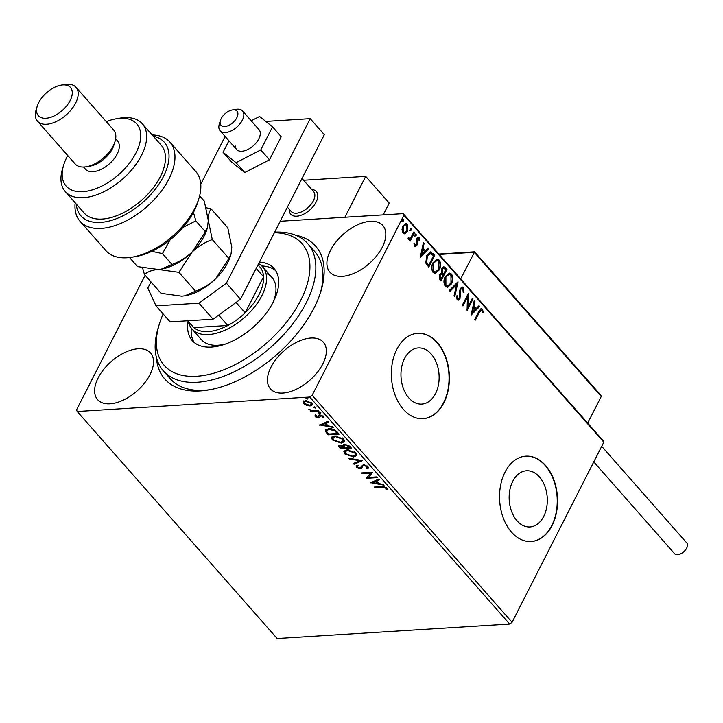 <?xml version="1.0" encoding="UTF-8"?>
<svg xmlns="http://www.w3.org/2000/svg" width="723" height="723" viewBox="0 0 723 723"><rect width="100%" height="100%" fill="white"/><g stroke="black" fill="none" stroke-linecap="round" stroke-linejoin="round"><path stroke-width="1.08" d="M295.291 235.083A100.506 55.752 138.6 0 1 320.994 290.944A100.506 55.752 138.6 0 1 314.053 307.971A100.506 55.752 138.6 0 1 208.558 389.968A100.506 55.752 138.6 0 1 156.394 357.406M274.677 232.137A96.222 53.375 138.6 0 1 297.84 236.195A96.222 53.375 138.6 0 1 307.727 243.624A96.222 53.375 138.6 0 1 278.807 339.756A96.222 53.375 138.6 0 1 173.186 378.246A96.222 53.375 138.6 0 1 163.299 370.818L170.357 378.834A96.222 53.375 -41.4 0 0 210.438 389.625M404.573 358.445A28.143 19.051 86.4 0 0 403.47 388.721A28.143 19.051 86.4 0 0 421.798 404.103A28.143 19.051 86.4 0 0 435.526 393.592A28.143 19.051 86.4 0 0 436.629 363.317A28.143 19.051 86.4 0 0 418.301 347.935A28.143 19.051 86.4 0 0 404.573 358.445M512.761 481.292A28.143 19.051 86.4 0 0 511.649 511.568A28.143 19.051 86.4 0 0 529.977 526.95A28.143 19.051 86.4 0 0 543.705 516.43A28.143 19.051 86.4 0 0 544.817 486.163A28.143 19.051 86.4 0 0 526.489 470.772A28.143 19.051 86.4 0 0 512.761 481.292M505.034 472.137A42.765 28.947 86.4 0 0 503.344 518.147A42.765 28.947 86.4 0 0 531.206 541.527A42.765 28.947 86.4 0 0 552.065 525.549A42.765 28.947 86.4 0 0 553.746 479.539A42.765 28.947 86.4 0 0 525.892 456.159A42.765 28.947 86.4 0 0 505.034 472.137M531.044 541.536A42.765 28.947 86.4 0 0 551.748 525.567A42.765 28.947 86.4 0 0 553.475 479.665A42.765 28.947 86.4 0 0 525.738 456.168M396.846 349.299A42.765 28.947 86.4 0 0 395.165 395.3A42.765 28.947 86.4 0 0 423.018 418.68A42.765 28.947 86.4 0 0 443.886 402.702A42.765 28.947 86.4 0 0 445.567 356.692A42.765 28.947 86.4 0 0 417.704 333.312A42.765 28.947 86.4 0 0 396.846 349.299M422.865 418.698A42.765 28.947 86.4 0 0 443.57 402.729A42.765 28.947 86.4 0 0 445.287 356.819A42.765 28.947 86.4 0 0 417.551 333.33M270.962 367.157A35.282 19.575 -41.4 0 0 270.411 388.866A35.282 19.575 -41.4 0 0 296.276 389.272A35.282 19.575 -41.4 0 0 322.81 363.931A35.282 19.575 -41.4 0 0 323.362 342.223A35.282 19.575 -41.4 0 0 297.496 341.816A35.282 19.575 -41.4 0 0 270.962 367.157M330.438 250.447A35.282 19.575 -41.4 0 0 329.878 272.146A35.282 19.575 -41.4 0 0 355.743 272.553A35.282 19.575 -41.4 0 0 382.277 247.221A35.282 19.575 -41.4 0 0 382.838 225.513A35.282 19.575 -41.4 0 0 356.963 225.106A35.282 19.575 -41.4 0 0 330.438 250.447M98.156 377.912A35.282 19.575 -41.4 0 0 97.596 399.62A35.282 19.575 -41.4 0 0 123.47 400.027A35.282 19.575 -41.4 0 0 149.995 374.686A35.282 19.575 -41.4 0 0 150.556 352.978A35.282 19.575 -41.4 0 0 124.681 352.571A35.282 19.575 -41.4 0 0 98.156 377.912M306.633 405.467L303.597 403.606L303.217 401.59L305.458 400.714L311.911 403.091L312.444 404.907L310.095 405.992L306.633 405.467L306.914 404.916M318.951 411.251L310.917 411.749L310.275 411.035L311.459 410.962L308.829 409.227L312.761 410.763L318.319 410.528L318.951 411.251M315.156 416.746L315.083 415.282L316.141 415.662L316.105 416.638L317.804 417.261L318.897 415.291L319.937 414.984L323.588 416.358L323.805 417.903L322.702 417.533L322.675 416.493L320.605 415.698L319.512 417.668L318.472 417.975L315.156 416.746L315.418 414.613M316.141 415.662L316.105 416.638M318.382 417.044L318.897 415.291M322.702 417.533L323.009 415.842M320.605 415.698L320.949 415.038L320.334 415.246L319.819 417.063M337.189 431.965L339.105 434.134L328.106 434.821L325.296 431.161L325.359 430.058L328.676 428.721C331.758 428.414 334.595 429.498 337.189 431.965M351.351 448.043L340.352 448.721L338.481 445.739L340.018 445.079L343.127 445.811L343.082 444.853L344.636 444.157L349.697 446.172L351.351 448.043M362.431 460.623L354.071 464.302L353.375 463.515L359.72 460.723L349.372 458.969L348.685 458.192L362.431 460.623M376.782 476.918L377.415 477.641L366.416 478.319L370.501 473.14L362.304 473.646L361.663 472.932L372.661 472.246L368.594 477.424L376.782 476.918M382.069 487.329L374.749 487.79L374.116 487.067L381.545 486.606L386.904 488.079L387.194 489.923L386.019 489.607L385.784 488.152L382.069 487.329L382.413 486.669L375.092 487.121L374.749 487.79M509.652 624.03L277.144 638.499L77.234 411.504L309.742 397.035L312.164 395.273L512.065 622.259L509.652 624.03L309.742 397.035M370.429 482.874L378.68 479.078L379.367 479.855L376.692 481.039L379.006 483.66L383.371 484.401L384.058 485.187L370.538 482.657M360.723 467.474L363.217 464.744L367.926 466.534L368.305 467.953L367.374 468.784L366.308 468.233L367.031 467.564L366.85 466.651L363.832 465.458L362.964 465.766L361.717 468.242L360.361 468.712L356.331 467.203L356.602 465.278L357.768 465.802L357.46 467.139L359.683 467.998L360.759 467.401M364.302 464.79L363.298 465.097L362.259 467.067M361.934 467.926L360.361 468.712M356.005 465.955L356.602 465.278M357.768 465.802L357.46 467.139M361.066 466.805L361.283 465.874M353.493 457.008L344.537 453.818L343.832 451.279L347.112 449.823L356.05 453.041L356.737 455.535L353.493 457.008L353.836 456.34L352.011 456.294M341.256 443.109L332.3 439.918L331.595 437.379L334.866 435.915L343.814 439.141L344.491 441.636L341.256 443.109L341.59 442.44L339.774 442.395M319.557 425.115L327.817 421.319L328.504 422.096L325.82 423.28L328.134 425.901L332.508 426.642L333.195 427.429L319.665 424.898M320.904 412.255L320.181 413.574L318.735 413.032L319.123 412.381L320.569 412.923L320.181 413.574L320.569 412.923M320.515 412.905L319.078 412.363L318.735 413.032L319.123 412.381M316.05 406.742L315.327 408.061L313.881 407.519L314.27 406.868L315.716 407.411L315.327 408.061L315.716 407.411M315.662 407.392L314.216 406.859L313.881 407.519L314.27 406.868M308.143 397.749L307.411 399.078L305.965 398.536L306.353 397.876L307.799 398.418L307.411 399.078L307.799 398.418M306.299 397.885L305.965 398.536L306.353 397.876M280.208 221.274L403.199 213.628L603.099 440.614L603.822 442.187L512.065 622.259M405.54 223.524L406.832 224.293L406.922 231.315L404.763 233.646L405.395 233.601L402.964 233.077L401.979 229.733L402.91 226.01L405.865 223.479L407.465 224.247L407.546 231.279L404.555 233.827M408.215 237.894L409.046 238.328L410.881 237.515L413.936 231.83L414.568 232.553L410.221 241.075L409.589 240.361L410.23 239.105L408.405 239.259L408.079 238.418L408.838 237.858L409.236 238.473M409.164 239.584L408.405 239.259M418.68 238.635L417.207 239.132L417.343 243.796L416.873 245.341L415.4 246.624L414.532 246.209L413.927 243.606L414.668 243.299L415.445 245.305L414.396 245.16L416.222 244.663L416.556 238.454L418.192 237.063L419.141 237.515L419.855 240.144L419.096 240.524L418.68 238.635L417.804 238.482M432.806 253.267L434.722 255.436L428.775 267.112L425.784 263.045L426.76 255.373L430.483 251.911L434.722 255.436M446.968 269.336L441.021 281.012L439.855 279.684L439.43 274.641L441.464 273.032L441.69 268.576L443.85 266.733L446.968 269.336L446.335 269.372L440.632 280.569M458.048 281.916L454.74 296.584L454.044 295.806L456.556 284.672L450.04 291.261L449.354 290.474L457.804 281.934M472.399 298.219L473.032 298.933L467.085 310.61L467.401 297.225L462.964 305.937L462.331 305.214L468.278 293.538L467.971 306.895L472.399 298.219M481.789 310.294L479.376 312.309L475.418 320.072L474.785 319.358L478.798 311.468L481.301 308.549L482.395 309.092L483.262 312.2L482.485 312.734L481.789 310.294L480.885 310.131M603.822 442.187L403.922 215.192L312.164 395.273M471.089 315.156L474.297 300.37L474.984 301.157L473.927 305.856L476.24 308.486L478.988 305.702L479.674 306.48L471.089 315.156M456.773 295.87L457.108 298.617L459.322 298.048L460.072 288.73L462.205 286.977L463.416 287.546L463.967 292.2L463.154 292.209L462.856 288.793L461.961 288.396L460.696 289.471L459.982 298.716L458.201 300.262L457.126 299.765L456.538 295.987L457.397 295.834L458.048 298.825M451.613 283.75L447.51 287.347L445.332 286.389C443.524 283.19 443.497 279.937 445.251 276.62L449.408 273.059L451.541 274.062C453.312 277.225 453.339 280.461 451.613 283.75L447.185 287.347M439.376 269.851L435.273 273.448L433.095 272.49C431.279 269.29 431.251 266.037 433.014 262.711L437.162 259.159L439.295 260.163C441.066 263.326 441.093 266.561 439.376 269.851L434.939 273.448M420.226 257.406L423.434 242.612L424.121 243.398L423.063 248.097L425.368 250.727L428.124 247.944L428.811 248.73L420.226 257.406M415.418 234.044L415.526 235.689L416.15 235.653L415.129 236.023L415.092 234.451L416.123 234.08L416.15 235.653L415.129 236.023M410.556 228.531L410.673 230.176L411.297 230.14L410.275 230.51L410.239 228.938L411.27 228.567L411.297 230.14L410.275 230.51M402.648 219.548L402.756 221.193L403.38 221.148L402.359 221.527L402.331 219.955L403.353 219.575L403.38 221.148L402.359 221.527M77.234 411.504L76.511 409.932L145.142 275.255M403.922 215.192L403.199 213.628M320.425 292.77A96.222 53.375 -41.4 0 0 314.785 251.64L307.727 243.624M481.156 310.339L478.743 312.345L475.038 319.638M480.976 308.613L482.395 309.092M481.762 309.128L482.63 312.246L483.262 312.2M474.161 300.976L474.984 301.157M474.36 301.193L473.294 305.892L473.927 305.856M473.294 305.892L476.24 308.486M478.635 306.055L479.674 306.48M479.051 306.525L471.098 314.559M473.583 307.365L472.959 307.402L471.848 312.327L475.354 309.372L473.583 307.365L472.471 312.291M472.155 298.689L473.032 298.933M472.399 298.97L466.977 309.616M462.584 305.495L466.778 297.27L467.401 297.225M467.772 294.55L467.347 306.941L467.971 306.895M461.88 287.031L463.416 287.546M462.792 287.582L463.344 292.237M461.663 288.468L460.696 289.471M460.063 289.507L459.692 290.89L460.316 290.854M459.692 290.89L459.936 296.611L460.56 296.566M459.936 296.611L459.349 298.753L459.982 298.716M459.349 298.753L457.894 300.235M457.108 298.617L457.722 298.915M457.307 282.44L454.243 296.023M449.769 290.944L456.556 284.672M449.082 273.104L451.541 274.062M450.908 274.098C452.679 277.271 452.706 280.497 450.989 283.787M448.82 274.514L445.26 277.379L445.287 285.196L447.365 285.91M445.883 277.334L445.919 285.16L447.691 285.91L450.98 283.036L450.953 275.282L449.155 274.469L445.26 277.379M445.287 285.196L445.919 285.16M443.533 266.787L445.314 267.465M444.69 267.51L446.335 269.372M443.362 268.224L441.69 269.336L441.626 272.544L442.883 274.198L443.506 274.153L445.72 269.815L443.687 268.143L442.322 269.29L442.25 272.508L443.506 274.153M441.039 274.288L439.448 275.382L439.711 278.382L440.361 279.132L440.994 279.096L442.901 275.355L441.373 274.207L440.072 275.336L440.334 278.346L440.994 279.096M439.711 278.382L440.334 278.346M439.448 275.382L440.072 275.336M441.626 272.544L442.25 272.508M441.69 269.336L442.322 269.29M436.837 259.196L439.295 260.163M438.671 260.199C440.443 263.371 440.47 266.597 438.744 269.887M436.584 260.614L433.014 263.479L433.05 271.297L435.119 272.011M433.646 263.434L433.673 271.261L435.454 272.011L438.734 269.137L438.707 261.383L436.909 260.569L433.014 263.479M433.05 271.297L433.673 271.261M434.089 255.472L428.387 266.67M430.158 251.956L432.182 253.303M430.321 253.556L426.76 256.132L426.055 262.368L428.124 265.233L428.748 265.196L433.475 255.915L430.953 253.52L429.941 253.457M426.055 262.368L426.678 262.322L428.748 265.196M426.76 256.132L427.392 256.096L426.678 262.322M430.953 253.52L427.392 256.096M423.298 243.217L424.121 243.398M423.488 243.434L422.431 248.134L423.063 248.097M422.431 248.134L425.368 250.727M427.772 248.296L428.811 248.73M428.188 248.766L420.226 256.801M422.72 249.607L422.087 249.643L420.985 254.568L424.491 251.613L422.72 249.607L421.608 254.532M414.044 243.335L414.396 245.16L415.589 244.699M417.876 237.126L419.141 237.515M418.518 237.551L419.232 240.181L419.855 240.144M418.057 238.68L417.207 239.132M416.584 239.168L416.312 240.153L416.945 240.117M416.312 240.153L416.538 241.798L417.171 241.762M416.538 241.798L416.719 243.841L417.343 243.796M416.719 243.841L416.249 245.377L416.873 245.341M416.249 245.377L415.092 246.597M415.526 235.689L414.496 236.06M413.692 232.309L414.568 232.553M413.936 232.589L409.833 240.642M408.866 239.548L410.23 239.105M408.414 238.364L408.902 238.563M410.673 230.176L409.643 230.547M404.763 233.646L404.256 233.827M406.832 224.293L407.465 224.247M406.922 231.315L407.546 231.279M405.44 224.826L402.919 226.76L402.874 232.074L404.311 232.526M403.542 226.715L403.497 232.029L404.618 232.535L406.922 230.556L406.932 225.296L405.766 224.763L402.919 226.76M402.874 232.074L403.497 232.029M402.756 221.193L401.735 221.563M387.383 489.218L386.362 488.938L386.019 489.607M386.362 488.938L386.38 487.971L386.037 488.64M386.38 487.971L386.118 487.483L385.784 488.152M384.121 486.633L382.413 486.669M379.042 479.485L376.692 481.039M378.942 483.597L377.632 483.371M373.059 482.593L371.342 482.304M377.605 483.425L377.939 482.756L376.168 480.75L373.023 482.648L377.605 483.425L375.833 481.419L373.023 482.648M376.168 480.75L375.833 481.419M376.873 477.026L366.76 477.65L366.416 478.319M362.304 473.646L362.639 472.978L370.845 472.471L370.501 473.14M372.697 472.282L368.594 477.424M368.405 467.618L367.374 468.784M367.718 468.115L366.941 467.718M367.031 467.564L367.374 466.895L367.185 465.983L366.85 466.651M364.175 464.799L363.832 465.458M363.298 465.097L362.594 466.398M360.705 468.043L359.665 467.998M357.587 467.275L356.665 466.534L356.331 467.203M356.665 466.534L356.258 465.594M358.111 465.133L357.804 466.471M361.744 460.406L354.071 464.302M360.036 460.117L359.72 460.723M349.688 458.355L349.372 458.969M346.453 454.451L344.88 453.149L344.537 453.818M344.88 453.149L344.04 450.953M356.864 455.192L353.836 456.34M348.965 449.86L345.124 451.685L345.639 453.719L352.86 456.285L355.806 454.451L354.424 451.694M348.079 449.869L345.124 451.685M355.282 452.471L354.948 453.14L347.745 450.537M355.472 455.11L354.948 453.14M350.809 447.429L340.687 448.052L340.352 448.721M340.687 448.052L338.753 445.44M343.344 444.546L343.127 445.811M345.802 444.202L344.636 445.458M345.612 444.211L344.302 446.127L345.495 447.645L349.589 447.392L349.923 446.724L348.369 445.088M341.075 445.124L339.756 446.172L340.84 447.935L344.365 447.718L340.669 445.793L339.756 446.172M344.365 447.718L344.708 447.049L343.208 445.648M341.003 445.133L340.669 445.793M344.383 446.678L344.049 447.347M344.564 444.69L344.302 446.127M349.2 445.901L348.866 446.57L345.269 444.88M349.589 447.392L348.866 446.57M334.216 440.551L332.634 439.25L332.3 439.918M332.634 439.25L331.803 437.054M344.618 441.292L341.59 442.44M336.728 435.96L332.887 437.786L333.402 439.819L340.614 442.386L343.57 440.542L342.178 437.786M335.843 435.969L332.887 437.786M343.045 438.572L342.702 439.241L335.499 436.638M343.226 441.211L342.702 439.241M338.563 433.529L328.45 434.152L328.106 434.821M328.45 434.152L325.639 430.492L325.296 431.161M325.639 430.492L325.576 429.742M330.592 428.757L327.022 429.833L326.679 430.492L326.669 431.477L328.604 434.035L337.343 433.493L334.686 430.809L329.308 429.435L326.679 430.492M337.343 433.493L337.686 432.824L334.803 429.995M329.652 428.775L329.308 429.435M335.029 430.14L334.686 430.809M328.179 421.726L325.82 423.28M328.079 425.838L326.769 425.612M322.187 424.835L320.479 424.546M326.742 425.666L327.076 424.997L325.305 422.991L322.16 424.889L326.742 425.666L324.97 423.66L322.16 424.889M325.305 422.991L324.97 423.66M318.572 416.276L319.241 414.631M324.031 417.198L323.064 416.882M323.036 416.864L323.018 415.824L323.036 416.864M320.334 415.246L320.181 416.068L320.334 415.246M319.846 417.008L318.472 417.975M318.816 417.316L317.849 417.261M316.041 416.547L315.499 416.077M318.409 410.637L311.252 411.08L310.917 411.749M309.272 409.335L309.037 409.787M304.6 403.57L303.931 402.946L303.597 403.606M303.931 402.946L303.552 400.922M312.553 404.564L310.095 405.992M310.438 405.323L309.019 405.278M306.841 400.759L304.256 402.259L304.582 403.551L309.471 405.269L311.288 404.482L311.224 402.44M306.435 400.768L304.256 402.259M311.27 402.485L310.926 403.154L306.091 401.437M311.288 404.482L310.926 403.154M307.745 398.409L306.308 397.867M316.105 202.079A17.108 9.489 138.6 0 1 303.244 214.36A17.108 9.489 138.6 0 1 290.7 214.162A17.108 9.489 138.6 0 1 289.272 209.299A17.108 9.489 138.6 0 0 290.7 214.162A17.108 9.489 138.6 0 0 294.704 216.132A17.108 9.489 138.6 0 0 312.517 207.275A17.108 9.489 138.6 0 0 316.376 191.55A17.108 9.489 138.6 0 1 316.105 202.079M303.579 180.253L365.702 176.385L389.227 203.091L383.226 214.867M365.702 176.385L344.88 217.252M311.74 189.516A17.108 9.489 138.6 0 1 316.376 191.55A17.108 9.489 138.6 0 0 312.372 189.58A17.108 9.489 138.6 0 0 311.74 189.516M223.47 126.498A10.691 5.929 -41.4 0 0 236.005 119.132A10.691 5.929 -41.4 0 0 234.505 109.905A10.691 5.929 -41.4 0 0 232.354 109.968A10.691 5.929 -41.4 0 0 220.398 120.506A10.691 5.929 -41.4 0 0 223.47 126.498M232.354 109.968L236.05 109.345A14.966 8.305 138.6 0 1 239.069 109.254A14.966 8.305 138.6 0 1 242.576 110.981A14.966 8.305 138.6 0 1 239.196 124.736A14.966 8.305 138.6 0 1 223.615 132.49A14.966 8.305 138.6 0 1 220.108 130.764A14.966 8.305 138.6 0 1 219.304 124.094L220.398 120.506M287.393 207.176L291.134 211.414A14.966 8.305 -41.4 0 0 294.641 213.14A14.966 8.305 -41.4 0 0 310.221 205.386A14.966 8.305 -41.4 0 0 313.601 191.631L302.015 178.482M474.514 252.146L460.687 278.906M600.108 394.749L601.247 396.493L587.682 423.109M601.708 446.335L686.85 543.018A8.125 4.51 138.6 0 1 686.723 548.016A8.125 4.51 138.6 0 1 680.614 553.854A8.125 4.51 138.6 0 1 674.649 553.764L593.773 461.916M235.309 145.992A14.966 8.305 -41.4 0 0 236.566 149.462A14.966 8.305 -41.4 0 0 250.791 147.754A14.966 8.305 -41.4 0 0 260.298 133.14A14.966 8.305 -41.4 0 0 259.033 129.67L242.576 110.981M228.929 140.786L223.064 152.291L236.032 162.666L260.768 149.941L269.471 159.828L281.238 136.719L272.544 126.841L259.575 116.466L251.197 120.768M260.768 149.941L272.544 126.841M223.064 152.291L231.767 162.169L244.736 172.553L269.471 159.828M236.032 162.666L244.736 172.553M225.106 136.439L200.768 184.193M150.99 281.898L147.835 288.079L156.005 305.847L198.988 303.172L226.389 283.19L310.221 118.662L265.775 121.428M156.005 305.847L170.113 321.871L213.095 319.195L198.988 303.172M226.389 283.19L240.497 299.214L324.329 134.677L310.221 118.662M240.497 299.214L213.095 319.195M163.136 313.945A91.948 51.008 -41.4 0 0 159.259 324.329A91.948 51.008 -41.4 0 0 173.601 372.426A91.948 51.008 -41.4 0 0 281.645 328.043A91.948 51.008 -41.4 0 0 292.716 236.683A91.948 51.008 -41.4 0 0 274.369 232.734M163.299 370.818A96.222 53.375 138.6 0 1 158.165 327.926L159.259 324.329M258.635 263.615A47.04 26.091 138.6 0 1 262.585 266.787A47.04 26.091 138.6 0 1 261.843 295.725A47.04 26.091 138.6 0 1 226.471 329.516A47.04 26.091 138.6 0 1 191.975 328.965L201.383 339.647A47.04 26.091 -41.4 0 0 206.218 343.28A47.04 26.091 -41.4 0 0 225.558 344.003M273.258 301.997A47.04 26.091 -41.4 0 0 271.993 277.469A47.04 26.091 -41.4 0 0 267.158 273.836M275.689 270.655A54.532 30.249 -41.4 0 0 272.011 268.314A54.532 30.249 -41.4 0 0 261.825 265.992M259.44 262.042A54.532 30.249 138.6 0 1 268.477 264.302A54.532 30.249 138.6 0 1 274.08 268.513A54.532 30.249 138.6 0 1 257.695 322.991A54.532 30.249 138.6 0 1 197.84 344.799A54.532 30.249 138.6 0 1 192.237 340.587A54.532 30.249 138.6 0 1 188.125 321.355M191.279 328.115A54.532 30.249 -41.4 0 0 194.162 342.449M187.619 320.786L192.408 326.218A44.907 24.907 -41.4 0 0 193.818 327.609L227.808 325.495A44.907 24.907 -41.4 0 0 245.196 312.815A44.907 24.907 -41.4 0 0 259.096 294.487A44.907 24.907 -41.4 0 0 263.57 276.746A44.907 24.907 -41.4 0 0 259.801 266.859L258.021 264.835M236.06 302.449L245.196 312.815L263.57 276.746L256.204 268.387M187.799 320.768L193.818 327.609A44.907 24.907 -41.4 0 0 227.808 325.495L218.68 315.129M191.975 328.965A47.04 26.091 138.6 0 1 188.441 321.717M198.97 198.21L197.885 201.798A55.599 30.836 138.6 0 1 194.044 211.215A55.599 30.836 138.6 0 1 135.689 256.575L131.993 257.198A59.873 33.213 -41.4 0 0 194.839 208.351A59.873 33.213 -41.4 0 0 198.97 198.21A59.873 33.213 -41.4 0 0 195.779 171.514L169.914 142.142A59.873 33.213 138.6 0 1 146.932 206.633A59.873 33.213 138.6 0 1 80.045 221.283A59.873 33.213 138.6 0 1 75.038 204.193L75.454 203.127M80.045 221.283L105.91 250.655A59.873 33.213 -41.4 0 0 131.993 257.198M67.745 155.553A47.04 26.091 -41.4 0 0 66.896 157.153A47.04 26.091 -41.4 0 0 63.651 165.124A47.04 26.091 -41.4 0 0 86.688 191.224A47.04 26.091 -41.4 0 0 136.023 152.851A47.04 26.091 -41.4 0 0 116.276 118.78A47.04 26.091 -41.4 0 0 106.263 121.636M116.276 118.78L119.973 118.156A51.324 28.468 138.6 0 1 142.323 123.76A51.324 28.468 138.6 0 1 141.518 155.328A51.324 28.468 138.6 0 1 102.928 192.191A51.324 28.468 138.6 0 1 65.296 191.595A51.324 28.468 138.6 0 1 62.558 168.712L63.651 165.124M37.515 121.229L75.147 163.949A25.657 14.234 -41.4 0 0 86.326 166.76L90.023 166.136A21.383 11.857 -41.4 0 0 112.463 148.685A21.383 11.857 -41.4 0 0 113.945 145.061L115.029 141.473A25.657 14.234 -41.4 0 0 113.665 130.032L76.032 87.311A25.657 14.234 138.6 0 1 75.626 103.091A25.657 14.234 138.6 0 1 56.331 121.518A25.657 14.234 138.6 0 1 37.515 121.229A25.657 14.234 138.6 0 1 36.15 109.788L37.235 106.2A21.383 11.857 -41.4 0 0 47.709 118.057A21.383 11.857 -41.4 0 0 70.131 100.614A21.383 11.857 -41.4 0 0 61.157 85.124A21.383 11.857 -41.4 0 0 38.717 102.576A21.383 11.857 -41.4 0 0 37.235 106.2M86.326 166.76A25.657 14.234 -41.4 0 0 113.258 145.82A25.657 14.234 -41.4 0 0 115.029 141.473M61.157 85.124L64.853 84.501A25.657 14.234 138.6 0 1 76.032 87.311M83.561 167.031L85.413 169.137A21.383 11.857 -41.4 0 0 101.093 169.39A21.383 11.857 -41.4 0 0 117.171 154.026A21.383 11.857 -41.4 0 0 117.506 140.877L115.653 138.762M65.296 191.595L84.112 212.96A51.324 28.468 -41.4 0 0 121.744 213.556A51.324 28.468 -41.4 0 0 160.325 176.692A51.324 28.468 -41.4 0 0 161.139 145.124L142.323 123.76M152.182 134.957A59.873 33.213 138.6 0 1 169.914 142.142M76.277 204.058A55.599 30.836 -41.4 0 0 143.009 202.187A55.599 30.836 -41.4 0 0 153.303 136.222M178.915 272.327L192.146 252.02C198.174 246.398 204.889 242.25 212.291 239.575L208.287 220.343C208.224 215.12 209.2 211.324 211.197 208.965L227.799 227.817L231.803 247.049L231.035 254.125L228.893 258.427L215.662 278.726C209.634 284.347 202.919 288.504 195.517 291.179L184.88 295.824L181.744 296.177L161.048 293.321L144.446 274.469C147.655 271.685 152.246 270.013 158.22 269.471L178.915 272.327L195.517 291.179M212.291 239.575L228.893 258.427M211.197 208.965L206.172 207.745M142.558 267.835L144.446 274.469M161.392 269.11A40.633 22.54 -41.4 0 0 161.572 269.083A40.633 22.54 -41.4 0 0 192.146 252.02A40.633 22.54 -41.4 0 0 207.022 229.055L207.519 227.42L205.377 231.721L192.146 252.02C186.118 257.641 179.412 261.789 172.002 264.473L161.356 269.119L158.22 269.471L137.533 266.615L129.544 257.551M184.907 295.815A40.633 22.54 -41.4 0 0 185.088 295.788A40.633 22.54 -41.4 0 0 215.662 278.726A40.633 22.54 -41.4 0 0 230.538 255.752L231.035 254.125M199.629 195.825L204.284 201.111L208.287 220.343L207.519 227.42M151.803 251.351L162.449 253.628L170.113 239.819M182.991 227.42L195.825 220.877L193.457 212.336M195.825 220.877L205.377 231.721M162.449 253.628L172.002 264.473M478.743 312.345L479.376 312.309M459.792 293.945L460.415 293.899M442.557 273.827L443.19 273.791M427.709 264.763L428.332 264.717M339.53 446.733L339.186 447.401M327.203 432.743L326.859 433.411M336.999 432.047L336.665 432.716M601.247 396.493L474.243 252.291L439.168 254.469M461.961 288.396L461.337 288.432M449.155 274.469L448.522 274.514M447.691 285.91L447.067 285.956M441.373 274.207L440.741 274.243M443.687 268.143L443.054 268.188M436.909 260.569L436.285 260.614M435.454 272.011L434.821 272.056M405.766 224.763L405.133 224.808M404.618 232.535L403.985 232.58M362.53 466.353L362.865 465.684M357.27 466.362L357.605 465.693M315.996 415.879L316.34 415.21M318.472 416.909L318.816 416.24M322.829 417.343L323.172 416.683M319.928 416.005L320.271 415.345M220.108 130.764L236.566 149.462M600.967 395.373L474.559 251.83L438.798 254.053M262.585 266.787L271.993 277.469"/></g></svg>
